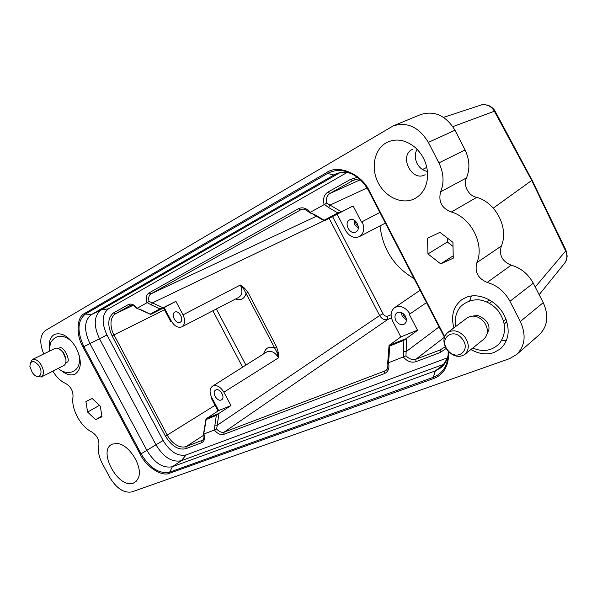 <?xml version="1.0" encoding="UTF-8"?>
<svg xmlns="http://www.w3.org/2000/svg" width="597" height="597" viewBox="0 0 597 597"><rect width="100%" height="100%" fill="white"/><g stroke="black" fill="none" stroke-linecap="round" stroke-linejoin="round"><path stroke-width="0.9" d="M380.028 225.875C382.752 249.277 394.11 266.859 414.102 278.62M487.115 333.969L488.868 329.626C489.697 323.731 485.943 318.985 477.6 315.388L472.936 316.044M464.802 354.439L483.936 339.066C488.473 334.469 488.555 328.798 484.167 322.067C478.607 315.955 472.951 314.559 467.197 317.88L447.616 332.574C453.444 329.231 459.205 330.716 464.906 337.036C469.421 343.969 469.384 349.775 464.802 354.439C458.884 357.999 453.041 356.558 447.265 350.118C442.705 343.081 442.825 337.23 447.616 332.574M462.309 338.999C453.474 326.843 438.243 338.477 447.593 349.909C456.145 361.983 471.757 350.738 462.309 338.999M491.406 301.873L491.547 301.209M506.129 319.559L505.465 319.537M566.747 258.8L567.128 255.934L565.777 249.815M495.241 111.445L490.256 106.296L487.249 105.05M563.919 264.105L565.374 262.098C567.277 258.516 567.374 254.829 565.65 251.024L531.718 180.466L532.031 180.093M493.271 208.122L531.718 180.466L494.383 111.221C491.443 106.348 487.212 104.214 481.697 104.826L443.541 117.348M486.704 301.933L489.592 300.119M471.399 296.022L469.735 300.724M501.45 340.775L506.502 340.305M506.823 321.626L504.286 324.067M417.072 149.25C414.684 153.653 414.699 158.406 417.109 163.503C419.564 167.988 423.012 170.63 427.452 171.429M412.833 149.108L412.109 149.466C398.766 156.205 411.833 182.1 424.877 174.831L425.094 174.72M447.22 237.934L447.302 242.009L453.019 246.404M406.229 318.291L403.423 315.604L402.803 313.328M52.857 371.133C56.446 377.185 60.715 381.296 65.663 383.468C70.991 386.737 73.424 391.386 72.946 397.415C71.11 408.982 80.647 426.571 91.61 431.877C96.886 435.213 99.296 439.75 98.863 445.489C97.684 450.78 98.818 456.75 102.259 463.406L109.572 477.07C116.452 488.383 123.892 493.331 131.892 491.898L509.637 358.61L516.569 354.573C525.129 346.036 526.382 335.007 520.33 321.492L509.95 301.276C504.652 291.56 497.062 285.276 487.182 282.433C477.846 278.411 474.421 271.799 476.906 262.613C484.764 244.569 471.227 217.651 451.339 211.965C441.795 208.353 438.213 201.637 440.608 191.824C444.325 182.615 443.758 172.966 438.899 162.891L428.377 142.392C419.027 127.116 407.333 121.609 393.296 125.855L45.514 330.447C39.872 334.977 39.283 342.812 43.738 353.954M539.255 334.76C547.703 326.365 549.031 315.656 543.24 302.649L533.278 283.187C528.136 273.896 520.771 267.889 511.189 265.18L487.182 282.433M476.913 262.598L501.316 246.091C498.816 255.023 502.107 261.382 511.189 265.18M501.316 246.091C509.129 228.576 496.092 202.599 476.779 197.353L451.541 211.89M440.608 191.824L466.473 177.928C462.929 185.115 468.488 196.189 476.779 197.316M466.473 177.928C470.115 168.981 469.645 159.66 465.07 149.966L454.974 130.236C445.989 115.572 434.586 110.341 420.766 114.527L393.259 125.863M49.32 347.872C48.827 341.417 50.417 337.014 54.096 334.663L54.633 334.38C62.125 332.133 69.334 336.678 76.267 348.021C81.976 360.521 81.625 369.192 75.2 374.043L75.162 374.065C70.991 375.946 66.267 374.707 60.991 370.341M453.877 327.88C450.772 315.888 453.339 306.545 461.571 299.851L465.75 297.522C478.264 291.926 496.868 300.358 504.375 315.567C510.495 329.298 509.174 340.402 500.413 348.879L494.085 352.521C486.607 355.006 478.876 354.014 470.906 349.536M414.788 198.637C402.55 205.01 385.744 197.54 378.267 182.913C370.67 168.361 374.035 149.772 386.05 142.877C395.639 137.967 405.356 139.497 415.206 147.474C422.907 154.645 427.049 163.488 427.631 173.996C427.586 185.6 423.303 193.816 414.788 198.637M133.452 483.085C118.228 489.607 96.811 449.631 112.594 444.071L117.027 443.496C128.9 443.914 143.19 466.645 138.437 477.749L136.467 481.078L133.452 483.085M447.302 242.009L427.967 253.934L427.512 238.285L439.937 232.345L452.936 242.33L453.25 258.195L440.705 263.859L427.967 253.934M440.705 263.859L453.205 255.822M101.856 416.027L95.587 419.654L87.602 412.049L99.445 405.341M87.602 412.049L85.893 401.52L92.207 398.505L100.303 406.154L101.975 416.773L95.587 419.654M401.296 312.537L402.184 316.126L406.4 319.947M403.751 324.402C400.669 325.238 398.02 323.925 395.804 320.477C394.401 317.164 394.766 314.619 396.878 312.835L397.557 312.462C400.639 311.597 403.303 312.903 405.55 316.38C406.93 319.664 406.587 322.193 404.52 323.977L403.751 324.402M358.312 226.584L356.036 224.218L355.409 220.994M389.065 345.402L400.848 336.909L392.677 321.171C390.11 315.41 390.722 310.918 394.52 307.701C400.08 305.007 405.132 306.94 409.669 313.492L409.296 314.335L417.579 330.335L403.908 340.32L403.326 351.476L406.124 351.633L406.818 337.992M400.848 336.909L417.504 330.178M353.999 220.054L354.842 224.838L358.267 228.241M448.228 354.521C447.22 360.192 444.713 364.64 440.713 367.879L435.317 370.894L172.384 466.72C163.108 468.533 154.638 463.153 146.981 450.563L89.916 343.566C83.707 330.134 84.192 320.477 91.371 314.589L335.581 174.048C340.544 171.906 345.894 171.787 351.633 173.697M217.592 414.199L216.33 415.415L214.905 425.154L217.226 425.288L218.965 413.385L206.047 418.833L218.039 410.975L211.025 397.729L211.472 396.968L218.666 410.572L230.979 405.587L223.897 392.177L278.575 357.804L278.292 352.528L276.732 347.193L247.949 292.373L244.472 288.105L240.345 285.008L243.74 289.097L244.472 288.105M218.039 410.975L218.666 410.572M221.211 399.968C217.107 401.975 211.554 392.266 215.569 390.102L215.905 389.931C219.972 387.871 225.591 397.58 221.599 399.774L221.211 399.968M243.748 289.097L277.083 352.588L278.575 357.804C274.948 352.103 270.963 350.17 266.62 352.006L212.442 386.229C216.51 384.558 220.323 386.543 223.897 392.177M247.949 292.373L246.039 293.373C244.434 298.91 240.934 300.791 235.509 299.03M164.205 307.634L171.466 321.35L170.6 321.328L163.533 307.97L175.899 301.343L163.085 307.783L152.414 302.888L151.198 304.858L159.929 308.858L163.085 307.783M180.13 322.268C175.973 324.708 170.399 314.171 174.787 312.156L174.809 312.141C178.958 309.686 184.548 320.268 180.152 322.253L180.13 322.268M163.533 307.97L150.72 314.41L161.66 308.515M353.103 205.92L324.298 220.853L353.096 205.898L361.469 222.047L362.334 222.159C364.901 228.741 363.894 233.576 359.312 236.666L385.378 223.091M355.805 231.979C349.932 235.352 343.424 222.823 349.558 219.942L349.611 219.912C355.469 216.539 361.976 229.099 355.849 231.957L355.805 231.979M339.872 172.705L101.08 309.985L108.52 308.791C101.915 314.134 101.4 322.858 106.967 334.962L163.145 440.504C170.048 451.832 177.734 456.63 186.189 454.899L447.444 357.827M83.035 347.103L99.483 338.768C93.348 325.455 93.878 315.858 101.08 309.985L91.371 314.589L85.423 314.044L84.595 313.455C76.535 316.835 75.841 335.133 83.035 347.103L140.265 454.332C146.108 466.779 162.011 477.115 169.705 473.19L433.422 378.617C443.623 374.856 448.757 365.954 448.825 351.909M106.967 334.962L99.483 338.768L155.981 444.802L163.145 440.504M169.705 473.19L169.66 472.16L172.384 466.72L181.264 460.727C171.996 462.578 163.571 457.272 155.981 444.802L140.265 454.332M186.189 454.899L181.264 460.727L443.526 364.379L447.19 358.596M444.355 364.058L435.317 370.894L433.25 377.341L433.422 378.617M204.51 429.459L206.204 419.467L216.33 415.415M203.48 433.982L204.816 429.094M206.017 418.885L206.204 419.467M214.905 425.154L214.375 429.997M391.087 314.731L387.863 316.111L387.684 319.514L224.114 432.131C221.644 432.795 219.144 431.75 216.621 428.989L214.607 429.855M216.621 428.989L217.226 425.288L379.632 315.522C381.849 319.059 384.535 320.388 387.684 319.514L391.453 317.917M202.637 440.19L186.16 446.571C177.772 449.228 169.563 439.944 167.354 435.228L113.967 334.872C111.303 330.522 108.184 318.492 115.572 313.738L132.937 305.38M403.326 351.476L403.632 356.834L388.468 362.752C389.707 368.125 388.348 371.752 384.386 373.61L223.815 434.34C220.644 435.22 217.502 433.773 214.383 429.997L203.92 434.034C205.167 438.474 204.405 441.377 201.629 442.735L185.831 448.705C178.384 450.332 171.6 446.146 165.481 436.168L112.094 335.85C107.221 325.156 107.729 317.492 113.624 312.85L128.318 304.574L130.489 305.358M136.84 308.38C134.273 305.612 132.161 304.604 130.504 305.351L130.698 305.276M324.029 220.696L152.414 302.888L149.078 301.463L147.22 302.642L151.198 304.858M141.34 310.149L150.616 314.41L141.713 310.067L136.914 308.448L146.966 302.731C145.616 298.075 146.28 294.814 148.959 292.948L150.922 293.881L316.432 216.233M137.011 308.5L141.713 310.067M366.998 187.973L330.037 205.099L328.537 207.487L337.768 212.898L324.164 220.233L315.067 214.883L309.746 212.83M341.305 211.734L326.634 203.084L324.477 204.458L328.537 207.487M339.79 212.502L337.768 212.898M324.29 220.86L324.164 220.233M315.067 214.883L309.955 212.502L309.642 212.793M326.634 203.084C325.858 198.674 326.962 195.45 329.94 193.413L360.252 179.809M357.379 177.346L350.499 179.391L352.596 180.727L356.319 179.242M445.243 346.73L440.19 349.924M444.392 337.245L443.616 335.656L444.384 337.26L415.967 359.17C412.482 360.163 409.154 359.051 405.967 355.827L406.124 351.633L439.079 326.917M405.967 355.827L403.632 356.834M388.468 357.737L389.028 357.066L389.58 346.059L403.908 340.32M388.072 362.737L387.699 362.775M387.692 362.775L388.162 362.812L389.028 357.066M405.385 338.887L389.05 345.432L389.58 346.059M386.662 369.64L385.983 370.282M385.893 370.349L384.52 371.125L384.386 373.61M218.965 413.385L230.979 405.587M211.472 396.968C209.346 392.072 209.674 388.49 212.442 386.229M277.083 352.588L278.292 352.528M263.553 353.939C265.635 347.678 269.389 345.767 274.814 348.208L276.732 347.193M171.466 321.35C174.652 326.29 178.107 328.134 181.831 326.857L181.854 326.85C185.145 324.477 185.54 320.477 183.04 314.858L175.899 301.343M332.656 216.733L383.035 313.723L379.64 315.522M387.863 316.111C385.99 316.641 384.386 315.843 383.028 313.723M337.268 214.45L345.521 230.345C349.32 236.487 353.909 238.599 359.267 236.688L359.312 236.666M346.954 172.563L108.52 308.791M128.318 304.574C131.161 303.306 134.109 304.507 137.161 308.164M309.955 212.502L324.477 204.458M324.126 204.592C322.761 198.891 323.999 194.741 327.857 192.144L329.94 193.413L352.469 180.764M446.153 348.476L440.138 352.528L440.205 349.946L415.967 359.17L415.87 361.707C411.385 363.013 407.199 361.454 403.311 357.013M149.078 301.463C148.243 297.873 148.854 295.343 150.922 293.881L300.545 209.905M309.559 212.689C305.918 209.413 303.082 208.405 301.052 209.659L300.575 209.898L298.5 208.689C302.5 206.831 306.395 208.04 310.194 212.308M301.052 209.659L302.052 209.338M60.006 349.446L63.558 352.678L65.946 358.409L65.976 360.954M68.013 361.364C69.237 359.633 65.834 349.297 60.693 347.506L57.976 348.402M41.312 377.02L63.752 365.573C65.551 364.521 66.252 362.394 65.849 359.185L63.088 352.566L61.387 350.588C58.984 348.379 56.812 347.678 54.887 348.491L32.231 359.595C34.842 358.655 37.589 360.066 40.492 363.812C44.133 369.939 44.402 374.341 41.312 377.02L36.35 376.177M30.014 364.028L32.231 359.595M38.574 365.215C33.425 359.894 30.529 360.297 29.887 366.431L32.335 372.707L34.283 374.879C40.006 380.17 43.708 372.035 38.574 365.215M65.64 363.17L67.782 361.797M535.233 287L565.65 251.024M452.854 126.646L494.383 111.221M422.452 169.503L426.795 167.369M520.33 321.492L543.24 302.649M509.95 301.276L533.278 283.187M438.899 162.891L465.07 149.966M428.377 142.392L454.974 130.236M444.631 336.574L369.565 191.398C361.991 174.048 338.178 163.974 326.589 172.63L84.595 313.455M326.589 172.63L327.522 173.466L85.423 314.044C77.401 320.686 76.894 331.551 83.901 346.648L141.131 453.899C149.735 468.055 159.25 474.145 169.66 472.16L433.25 377.341C443.608 373.073 448.571 364.357 448.138 351.185M337.499 173.317L333.753 174.973L327.522 173.466C336.708 168.6 346.476 169.749 356.812 176.913C361.879 180.734 365.983 185.645 369.133 191.644L443.578 335.618L444.101 335.529M356.812 176.913C361.864 180.727 365.968 185.645 369.118 191.652L369.565 191.398M245.919 365.08L216.353 308.962M212.875 310.768L242.598 367.177M409.296 314.335L426.504 302.604M238.74 297.351L238.763 297.343C242.315 294.828 242.845 290.717 240.345 285.008L183.04 314.858M379.879 212.457L361.469 222.047M384.513 371.133L224.114 432.131L223.815 434.34M384.528 371.118L386.931 369.282M203.778 435.183L186.16 446.571L185.831 448.713M215.039 405.311L165.481 436.168M164.503 309.798L112.094 335.85M113.624 312.85L115.564 313.723L130.236 305.485M159.929 308.858L150.34 314.037M329.193 218.45L379.632 315.522M201.629 442.735L201.943 440.564M327.857 192.144L350.484 179.398M440.138 352.528L415.87 361.707M298.5 208.689L148.959 292.948M489.473 303.328L491.935 301.47M455.765 326.462C454.429 319.186 455.847 312.813 460.018 307.336C465.332 301.224 474.802 298.933 480.361 300.037C487.256 301.425 493.137 304.955 498.01 310.619C506.249 322.208 506.741 333.148 499.488 343.447C492.085 350.872 483.174 352.402 472.757 348.044M532.084 180.197L565.941 250.158L567.15 255.964M490.227 106.266C493.032 108.258 494.674 109.923 495.137 111.251L532.054 180.13M567.135 256.382C566.456 260.516 566.747 259.188 565.329 262.187M481.51 104.848C483.421 104.296 486.152 104.669 489.697 105.975M564.799 263.016L539.166 294.694M539.27 334.783L516.547 354.596M369.118 191.659L443.578 335.618M394.52 307.701L420.109 290.246M206.01 418.907L203.51 433.877M389.065 345.379L387.714 362.67M324.305 220.86L314.335 215.002M203.51 434.086C204.353 436.862 204.062 438.899 202.644 440.198M354.379 179.854L359.207 178.854M387.722 362.886C388.169 367.177 387.565 369.67 385.908 370.356M62.088 350.969L61.387 350.588M79.132 355.021C80.073 359.304 79.737 363.155 78.11 366.565C73.431 375.147 62.782 373.185 58.29 368.356M49.372 351.193L50.305 343.417M72.64 342.477C66.588 336.096 57.006 332.41 50.641 342.633M65.946 358.409L65.849 359.185M181.854 326.85L238.763 297.343M503.562 321.059L505.972 319.141"/></g></svg>
